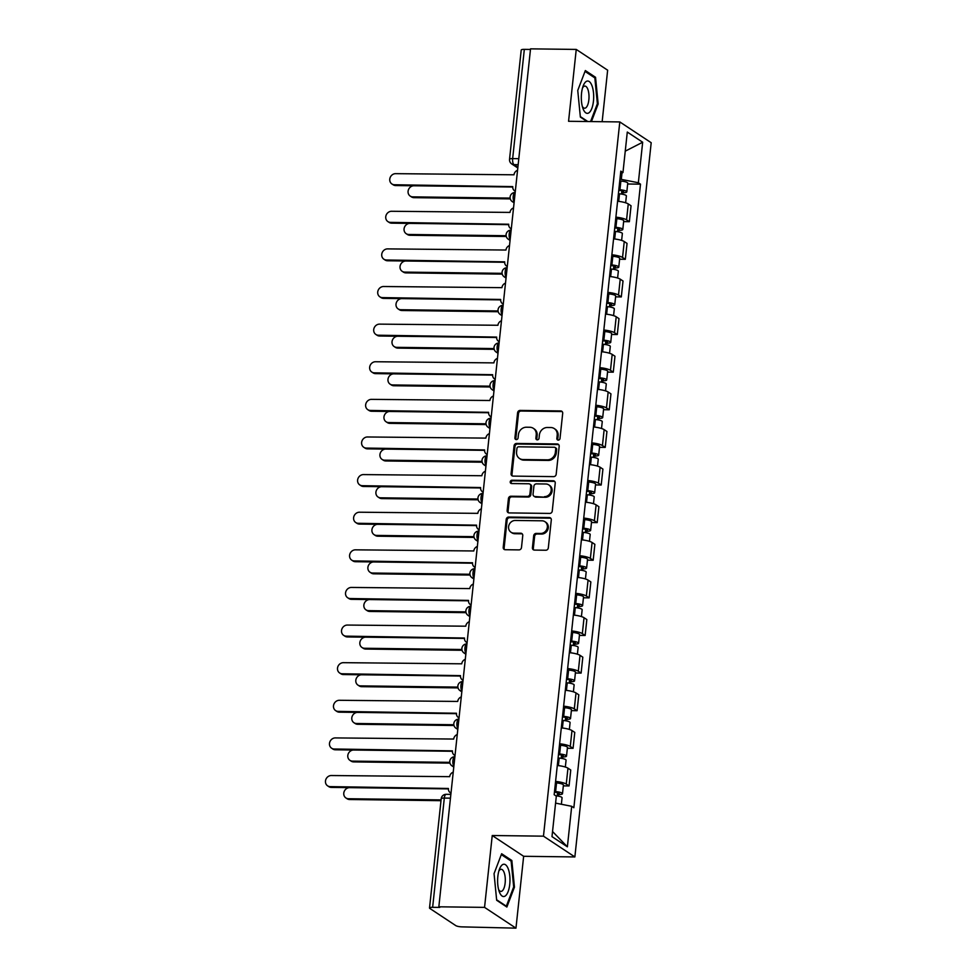<?xml version="1.0" encoding="UTF-8"?>
<svg xmlns="http://www.w3.org/2000/svg" width="977" height="977" viewBox="0 0 977 977"><rect width="100%" height="100%" fill="white"/><g stroke="black" fill="none" stroke-linecap="round" stroke-linejoin="round"><path stroke-width="1.47" d="M558.258 440.126A1.71 1.539 -56.5 0 0 560.004 438.49L562.691 413.344A2.442 2.186 -56.5 0 0 560.7 410.938L520.106 410.425A2.442 2.186 -56.5 0 0 517.602 412.77L514.916 437.916A1.71 1.539 -56.5 0 0 516.308 439.589A1.71 1.539 -56.5 0 0 518.066 437.952L518.421 434.704A7.804 7.01 -56.5 0 1 526.444 427.218L529.827 427.267A7.804 7.01 -56.5 0 1 533.32 428.317A7.804 7.01 -56.5 0 1 536.226 434.924L535.885 438.185A1.71 1.539 -56.5 0 0 537.289 439.858A1.71 1.539 -56.5 0 0 539.035 438.221L539.389 434.96A7.804 7.01 -56.5 0 1 547.413 427.486L550.796 427.523A7.804 7.01 -56.5 0 1 554.289 428.585A7.804 7.01 -56.5 0 1 557.195 435.192L556.853 438.441A1.71 1.539 -56.5 0 0 558.258 440.126M532.416 547.694A2.442 2.186 -56.5 0 0 534.419 550.088L545.813 550.234A2.442 2.186 -56.5 0 0 548.317 547.889L551.297 519.972A2.442 2.186 -56.5 0 0 549.294 517.566L508.712 517.053A2.442 2.186 -56.5 0 0 506.208 519.398L503.216 547.328A2.442 2.186 -56.5 0 0 505.219 549.721L518.97 549.892A2.442 2.186 -56.5 0 0 521.486 547.56L522.756 535.604A2.442 2.186 -56.5 0 0 520.753 533.21L513.939 533.124A6.534 5.862 -56.5 0 1 511.008 532.233A6.534 5.862 -56.5 0 1 508.968 525.076A6.534 5.862 -56.5 0 1 515.294 520.46L542.015 520.802A6.534 5.862 -56.5 0 1 544.934 521.681A6.534 5.862 -56.5 0 1 546.986 528.838A6.534 5.862 -56.5 0 1 540.66 533.454L536.202 533.405A2.442 2.186 -56.5 0 0 533.698 535.738L532.416 547.694L533.332 548.305A2.442 2.186 -56.5 0 0 533.833 549.99M543.468 836.165L492.237 835.518L484.555 907.377L438.844 906.803L530.535 48.85L576.247 49.424L568.565 121.282L619.797 121.93L543.468 836.165L574.867 856.939L651.195 142.715L619.797 121.93M553.678 476.629A2.442 2.186 -56.5 0 0 556.182 474.285L559.174 446.355A2.442 2.186 -56.5 0 0 557.171 443.961L516.577 443.448A2.442 2.186 -56.5 0 0 514.073 445.781L511.081 473.711A2.442 2.186 -56.5 0 0 513.084 476.104L553.678 476.629M555.229 483.163L552.249 511.093A2.442 2.186 -56.5 0 1 549.746 513.426L509.151 512.913A2.442 2.186 -56.5 0 1 507.148 510.519L508.431 498.563A2.442 2.186 -56.5 0 1 510.934 496.231L527.397 496.438A2.442 2.186 -56.5 0 0 529.9 494.093L530.755 486.167A2.442 2.186 -56.5 0 0 528.752 483.774L511.618 483.554A1.71 1.539 -56.5 0 1 510.312 481.453A1.71 1.539 -56.5 0 1 511.972 480.244L553.238 480.769A2.442 2.186 -56.5 0 1 555.229 483.163M484.555 907.377L515.966 928.15L462.206 926.88A4.97 1.099 -173.9 0 1 455.783 925.61L429.88 908.463A4.97 1.099 -173.9 0 1 429.526 907.999L441.201 798.759A4.97 1.099 6.1 0 1 444.315 798.075L432.64 907.315A4.97 1.099 -173.9 0 0 429.526 907.999M602.15 121.71L607.645 70.197L576.247 49.424M515.966 928.15L523.648 856.292L574.867 856.939M438.844 906.803L439.76 907.401L432.64 907.315M518.799 158.677L512.656 158.604A4.97 1.099 6.1 0 0 509.542 159.275L521.217 50.047A4.97 1.099 6.1 0 1 524.331 49.363L512.656 158.604A4.97 1.905 90.7 0 0 513.963 164.637L517.883 167.226M530.462 49.448L524.331 49.363M615.889 217.163A11.443 2.528 6.1 0 1 626.562 219.849L628.26 203.937A11.443 2.528 -173.9 0 0 617.598 201.25M628.26 203.937L631.057 205.781L629.359 221.694L623.631 221.62M626.562 219.849L629.359 221.694M619.613 259.235L625.329 259.308L627.039 243.395L624.242 241.551A11.443 2.528 -173.9 0 0 613.58 238.864M611.871 254.777A11.443 2.528 6.1 0 1 622.544 257.464L625.329 259.308M615.595 296.849L621.311 296.923L623.021 281.01L620.224 279.166A11.443 2.528 -173.9 0 0 609.55 276.479M607.853 292.392A11.443 2.528 6.1 0 1 618.526 295.078L621.311 296.923M611.578 334.464L617.293 334.537L618.991 318.624L616.206 316.78A11.443 2.528 -173.9 0 0 605.532 314.093M603.835 330.018A11.443 2.528 6.1 0 1 614.496 332.693L617.293 334.537M607.547 372.09L613.275 372.164L614.973 356.239L612.188 354.395A11.443 2.528 -173.9 0 0 601.514 351.72M599.817 367.633A11.443 2.528 6.1 0 1 610.478 370.307L613.275 372.164M603.53 409.705L609.257 409.778L610.955 393.865L608.158 392.009A11.443 2.528 -173.9 0 0 597.497 389.334M595.799 405.247A11.443 2.528 6.1 0 1 606.461 407.934L609.257 409.778M599.512 447.319L605.239 447.393L606.937 431.48L604.14 429.636A11.443 2.528 -173.9 0 0 593.479 426.949M591.769 442.862A11.443 2.528 6.1 0 1 602.443 445.549L605.239 447.393M595.494 484.934L601.209 485.007L602.919 469.094L600.122 467.25A11.443 2.528 -173.9 0 0 589.449 464.563M587.751 480.476A11.443 2.528 6.1 0 1 598.425 483.163L601.209 485.007M591.476 522.548L597.191 522.622L598.901 506.709L596.104 504.865A11.443 2.528 -173.9 0 0 585.431 502.178M583.733 518.091A11.443 2.528 6.1 0 1 594.407 520.778L597.191 522.622M587.458 560.163L593.173 560.236L594.871 544.323L592.086 542.479A11.443 2.528 -173.9 0 0 581.413 539.793M579.715 555.718A11.443 2.528 6.1 0 1 590.377 558.392L593.173 560.236M583.428 597.79L589.155 597.863L590.853 581.938L588.069 580.094A11.443 2.528 -173.9 0 0 577.395 577.419M575.697 593.332A11.443 2.528 6.1 0 1 586.359 596.007L589.155 597.863M579.41 635.404L585.138 635.477L586.835 619.565L584.038 617.708A11.443 2.528 -173.9 0 0 573.377 615.034M571.679 630.947A11.443 2.528 6.1 0 1 582.341 633.633L585.138 635.477M575.392 673.019L581.12 673.092L582.817 657.179L580.02 655.335A11.443 2.528 -173.9 0 0 569.359 652.648M567.649 668.561A11.443 2.528 6.1 0 1 578.323 671.248L581.12 673.092M571.374 710.633L577.089 710.706L578.799 694.794L576.003 692.949A11.443 2.528 -173.9 0 0 565.329 690.263M563.631 706.176A11.443 2.528 6.1 0 1 574.305 708.862L577.089 710.706M567.356 748.248L573.072 748.321L574.769 732.408L571.985 730.564A11.443 2.528 -173.9 0 0 561.311 727.877M559.613 743.79A11.443 2.528 6.1 0 1 570.287 746.477L573.072 748.321M563.338 785.874L569.054 785.935L570.751 770.023L567.967 768.178A11.443 2.528 -173.9 0 0 557.293 765.492M555.595 781.417A11.443 2.528 6.1 0 1 566.257 784.091L569.054 785.935M619.931 179.365L621.311 179.377L622.007 172.966M620.554 173.576L622.96 172.563L627.295 132.054L642.671 142.239L638.347 182.748L621.311 179.377M555.571 803.118L571.704 806.306L573.853 807.735L640.497 184.165L638.347 182.748M571.704 806.306L567.381 846.815L551.993 836.642L556.328 796.133L554.167 794.716L620.81 171.146L622.96 172.563M591.427 121.575L598.156 103.941L595.543 77.293L585.345 70.552L577.749 90.446L580.362 117.081L587.067 121.527M492.237 835.518L523.648 856.292M506.868 907.035L514.452 887.14L511.838 860.493L501.641 853.739L494.057 873.633L496.67 900.281L506.868 907.035M627.649 184.006L640.497 184.165M642.671 142.239L625.256 151.154M552.542 831.525L567.381 846.815M597.301 103.928L598.156 103.941M593.894 77.281L595.543 77.293M513.597 887.128L514.452 887.14M510.189 860.468L511.838 860.493M558.014 440.102A1.71 1.539 -56.5 0 1 557.769 439.052L558.111 435.803A7.804 7.01 -56.5 0 0 555.205 429.196L554.289 428.585M533.32 428.317L534.236 428.927A7.804 7.01 -56.5 0 1 537.142 435.534L536.8 438.783A1.71 1.539 -56.5 0 0 537.032 439.833M562.202 411.647A2.442 2.186 -56.5 0 0 561.616 411.549L521.022 411.036A2.442 2.186 -56.5 0 0 518.518 413.369L515.832 438.526A1.71 1.539 -56.5 0 0 516.064 439.565M558.673 444.657A2.442 2.186 -56.5 0 0 558.087 444.572L517.492 444.046A2.442 2.186 -56.5 0 0 514.989 446.391L511.997 474.321A2.442 2.186 -56.5 0 0 512.498 476.019M555.73 448.919A1.71 1.539 -56.5 0 0 554.338 447.246L518.702 446.794A1.71 1.539 -56.5 0 0 516.943 448.431L516.577 451.862A7.804 7.01 -56.5 0 0 519.483 458.469A7.804 7.01 -56.5 0 0 522.988 459.52L547.34 459.837A7.804 7.01 -56.5 0 0 555.363 452.351L555.73 448.919L556.646 449.53A1.71 1.539 -56.5 0 0 556.011 448.077L555.095 447.478M519.483 458.469L520.399 459.068A7.804 7.01 -56.5 0 0 523.904 460.13L522.988 459.52M556.646 449.53L556.279 452.962A7.804 7.01 -56.5 0 1 548.256 460.436L523.904 460.13M529.839 484.103L530.755 484.714A2.442 2.186 -56.5 0 1 531.671 486.778L530.816 494.704A2.442 2.186 -56.5 0 1 528.313 497.037L511.85 496.829A2.442 2.186 -56.5 0 0 509.347 499.174L508.064 511.13A2.442 2.186 -56.5 0 0 508.565 512.815M554.741 481.466A2.442 2.186 -56.5 0 0 554.154 481.368L512.888 480.843A1.71 1.539 -56.5 0 0 511.374 483.53M544.482 496.658A6.534 5.862 -56.5 0 0 550.808 492.029A6.534 5.862 -56.5 0 0 548.756 484.873A6.534 5.862 -56.5 0 0 545.838 483.994L536.422 483.871A2.442 2.186 -56.5 0 0 533.906 486.204L533.063 494.142A2.442 2.186 -56.5 0 0 535.066 496.536L545.398 497.256A6.534 5.862 -56.5 0 0 551.724 492.64A6.534 5.862 -56.5 0 0 549.672 485.484L548.756 484.873M533.967 496.206L534.883 496.805A2.442 2.186 -56.5 0 0 535.982 497.134L535.066 496.536M545.398 497.256L535.982 497.134M544.934 521.681L545.85 522.292A6.534 5.862 -56.5 0 1 547.902 529.449A6.534 5.862 -56.5 0 1 541.576 534.065L537.118 534.004A2.442 2.186 -56.5 0 0 534.614 536.349L533.332 548.305M511.008 532.233L511.924 532.844A6.534 5.862 -56.5 0 0 514.855 533.723L513.939 533.124M522.268 533.906A2.442 2.186 -56.5 0 0 521.669 533.808L514.855 533.723M550.808 518.274A2.442 2.186 -56.5 0 0 550.21 518.176L509.628 517.663A2.442 2.186 -56.5 0 0 507.124 519.996L504.132 547.926A2.442 2.186 -56.5 0 0 504.633 549.624M618.392 193.751L619.503 193.837A6.216 1.368 6.1 0 1 626.379 195.937L625.646 202.789M618.759 190.368L620.297 190.491A2.98 0.659 6.1 0 1 623.607 191.504A2.98 0.659 6.1 0 1 621.738 191.907L621.506 194.069M517.554 170.291A4.97 4.458 -56.5 0 0 514.012 174.798L395.661 173.662A5.715 5.129 -56.5 0 0 391.911 183.981A5.715 5.129 -56.5 0 0 394.476 184.751L395.673 185.545L512.717 187.022L413.979 185.777A5.715 5.129 -56.5 0 0 410.23 196.096A5.715 5.129 -56.5 0 0 412.795 196.865L510.128 198.099M618.832 189.66L619.943 189.746A6.216 1.368 6.1 0 1 626.819 191.846A6.216 1.368 6.1 0 1 622.923 192.701L622.752 194.289M619.76 180.977L620.871 181.063A6.216 1.368 6.1 0 1 627.747 183.163L626.819 191.846M510.287 198.881L413.979 197.659A5.715 5.129 123.5 0 1 411.415 196.878L410.23 196.096M621.861 190.71L621.738 191.907L622.923 192.701M395.673 185.545A5.715 5.129 123.5 0 1 393.108 184.763L391.911 183.981M394.476 184.751L512.754 186.619A4.97 4.458 -56.5 0 0 515.319 191.199M614.374 231.378L615.486 231.464A6.216 1.368 6.1 0 1 622.361 233.564L621.628 240.403M614.741 227.995L616.279 228.105A2.98 0.659 6.1 0 1 619.577 229.119A2.98 0.659 6.1 0 1 617.708 229.522L617.488 231.683M513.536 207.918A4.97 4.458 -56.5 0 0 509.994 212.412L391.643 211.276A5.715 5.129 -56.5 0 0 387.893 221.596A5.715 5.129 -56.5 0 0 390.458 222.377L391.643 223.159L508.699 224.637L409.949 223.391A5.715 5.129 -56.5 0 0 406.212 233.711A5.715 5.129 -56.5 0 0 408.765 234.48L506.098 235.713M614.814 227.275L615.913 227.36A6.216 1.368 6.1 0 1 622.801 229.461A6.216 1.368 6.1 0 1 618.905 230.316L618.734 231.903M615.742 218.592L616.841 218.677A6.216 1.368 6.1 0 1 623.729 220.778L622.801 229.461M506.269 236.495L409.961 235.274A5.715 5.129 123.5 0 1 407.397 234.492L406.212 233.711M617.843 228.325L617.708 229.522L618.905 230.316M610.356 268.993L611.455 269.078A6.216 1.368 6.1 0 1 618.343 271.179L617.611 278.018M610.723 265.61L612.261 265.72A2.98 0.659 6.1 0 1 615.559 266.733A2.98 0.659 6.1 0 1 613.69 267.148L613.458 269.298M509.518 245.532A4.97 4.458 -56.5 0 0 505.976 250.039L387.625 248.891A5.715 5.129 -56.5 0 0 383.876 259.21A5.715 5.129 -56.5 0 0 386.44 259.992L387.625 260.774L504.682 262.263L405.931 261.006A5.715 5.129 -56.5 0 0 402.182 271.325A5.715 5.129 -56.5 0 0 404.747 272.107L502.08 273.34M610.796 264.889L611.895 264.975A6.216 1.368 6.1 0 1 618.771 267.075A6.216 1.368 6.1 0 1 614.887 267.93L614.716 269.518M611.724 256.206L612.823 256.292A6.216 1.368 6.1 0 1 619.699 258.392L618.771 267.075M502.239 274.11L405.943 272.888A5.715 5.129 123.5 0 1 403.379 272.107L402.182 271.325M613.825 265.939L613.69 267.148L614.887 267.93M585.968 81.641A16.157 6.18 90.7 0 0 583.208 85.866A16.157 6.18 90.7 0 0 582.927 108.398A16.157 6.18 90.7 0 0 589.021 112.734A16.157 6.18 90.7 0 0 593.491 92.754A16.157 6.18 90.7 0 0 585.968 81.641M582.292 106.285A11.065 4.226 90.7 0 0 584.637 108.215A11.065 4.226 90.7 0 0 585.821 107.788A11.065 4.226 90.7 0 0 588.984 95.648A11.065 4.226 90.7 0 0 584.918 86.086A11.065 4.226 90.7 0 0 583.733 86.513A11.065 4.226 90.7 0 0 582.524 87.954M585.015 71.406L594.846 77.904L597.374 103.721L590.572 121.563M587.8 121.527L580.314 116.581M502.276 864.84A16.157 6.18 90.7 0 0 499.516 869.054A16.157 6.18 90.7 0 0 499.223 891.598A16.157 6.18 90.7 0 0 505.317 895.921A16.157 6.18 90.7 0 0 509.786 875.954A16.157 6.18 90.7 0 0 502.276 864.84M498.588 889.485A11.065 4.226 90.7 0 0 500.932 891.415A11.065 4.226 90.7 0 0 502.117 890.987A11.065 4.226 90.7 0 0 505.28 878.848A11.065 4.226 90.7 0 0 501.213 869.286A11.065 4.226 90.7 0 0 500.029 869.701A11.065 4.226 90.7 0 0 498.82 871.154M501.311 854.606L511.142 861.103L513.682 886.921L506.33 906.192L496.621 899.768M505.597 906.192L506.33 906.192M391.643 223.159A5.715 5.129 123.5 0 1 389.09 222.377L387.893 221.596M390.458 222.377L508.724 224.234A4.97 4.458 -56.5 0 0 511.301 228.813M387.625 260.774A5.715 5.129 123.5 0 1 385.06 260.004L383.876 259.21M386.44 259.992L504.706 261.848A4.97 4.458 -56.5 0 0 507.283 266.428M606.338 306.607L607.438 306.693A6.216 1.368 6.1 0 1 614.313 308.793L613.58 315.644M606.693 303.224L608.244 303.346A2.98 0.659 6.1 0 1 611.541 304.348A2.98 0.659 6.1 0 1 609.672 304.763L609.44 306.912M505.488 283.147A4.97 4.458 -56.5 0 0 501.946 287.653L383.607 286.517A5.715 5.129 -56.5 0 0 379.858 296.825A5.715 5.129 -56.5 0 0 382.422 297.606L383.607 298.388L500.664 299.878L401.913 298.62A5.715 5.129 -56.5 0 0 398.164 308.94A5.715 5.129 -56.5 0 0 400.729 309.721L498.062 310.955M606.778 302.504L607.877 302.589A6.216 1.368 6.1 0 1 614.753 304.69A6.216 1.368 6.1 0 1 610.869 305.545L610.698 307.132M607.706 293.821L608.805 293.906A6.216 1.368 6.1 0 1 615.681 296.019L614.753 304.69M498.221 311.724L401.913 310.503A5.715 5.129 123.5 0 1 399.361 309.733L398.164 308.94M609.807 303.554L609.672 304.763L610.869 305.545M602.32 344.222L603.42 344.307A6.216 1.368 6.1 0 1 610.295 346.408L609.563 353.259M602.675 340.839L604.226 340.961A2.98 0.659 6.1 0 1 607.523 341.962A2.98 0.659 6.1 0 1 605.655 342.377L605.422 344.539M501.47 320.761A4.97 4.458 -56.5 0 0 497.928 325.268L379.589 324.132A5.715 5.129 -56.5 0 0 375.84 334.439A5.715 5.129 -56.5 0 0 378.392 335.221L379.589 336.015L496.646 337.492L397.895 336.247A5.715 5.129 -56.5 0 0 394.146 346.554A5.715 5.129 -56.5 0 0 396.711 347.336L494.044 348.569M602.748 340.118L603.859 340.204A6.216 1.368 6.1 0 1 610.735 342.304A6.216 1.368 6.1 0 1 606.839 343.159L606.668 344.747M603.676 331.447L604.787 331.533A6.216 1.368 6.1 0 1 611.663 333.633L610.735 342.304M494.203 349.339L397.895 348.117A5.715 5.129 123.5 0 1 395.331 347.348L394.146 346.554M605.777 341.168L605.655 342.377L606.839 343.159M598.29 381.836L599.402 381.922A6.216 1.368 6.1 0 1 606.277 384.022L605.545 390.873M598.657 378.453L600.196 378.575A2.98 0.659 6.1 0 1 603.505 379.589A2.98 0.659 6.1 0 1 601.637 379.992L601.405 382.154M497.452 358.376A4.97 4.458 -56.5 0 0 493.91 362.882L375.559 361.746A5.715 5.129 -56.5 0 0 371.81 372.066A5.715 5.129 -56.5 0 0 374.374 372.835L375.571 373.629L492.616 375.107L393.878 373.861A5.715 5.129 -56.5 0 0 390.128 384.181A5.715 5.129 -56.5 0 0 392.693 384.95L490.027 386.184M598.73 377.745L599.841 377.83A6.216 1.368 6.1 0 1 606.717 379.931A6.216 1.368 6.1 0 1 602.821 380.786L602.65 382.373M599.658 369.062L600.77 369.147A6.216 1.368 6.1 0 1 607.645 371.248L606.717 379.931M490.185 386.953L393.878 385.744A5.715 5.129 123.5 0 1 391.313 384.962L390.128 384.181M601.759 378.783L601.637 379.992L602.821 380.786M383.607 298.388A5.715 5.129 123.5 0 1 381.042 297.619L379.858 296.825M382.422 297.606L500.688 299.463A4.97 4.458 -56.5 0 0 503.253 304.055M379.589 336.015A5.715 5.129 123.5 0 1 377.024 335.233L375.84 334.439M378.392 335.221L496.67 337.077A4.97 4.458 -56.5 0 0 499.235 341.669M375.571 373.629A5.715 5.129 123.5 0 1 373.006 372.848L371.81 372.066M374.374 372.835L492.652 374.704A4.97 4.458 -56.5 0 0 495.217 379.284M594.272 419.451L595.384 419.536A6.216 1.368 6.1 0 1 602.259 421.637L601.527 428.488M594.639 416.068L596.178 416.19A2.98 0.659 6.1 0 1 599.487 417.203A2.98 0.659 6.1 0 1 597.619 417.606L597.387 419.768M493.434 395.99A4.97 4.458 -56.5 0 0 489.892 400.497L371.541 399.361A5.715 5.129 -56.5 0 0 367.792 409.681A5.715 5.129 -56.5 0 0 370.356 410.45L371.553 411.244L488.598 412.721L389.86 411.476A5.715 5.129 -56.5 0 0 386.11 421.795A5.715 5.129 -56.5 0 0 388.663 422.565L486.009 423.798M594.712 415.359L595.823 415.445A6.216 1.368 6.1 0 1 602.699 417.545A6.216 1.368 6.1 0 1 598.803 418.4L598.632 419.988M595.64 406.676L596.752 406.762A6.216 1.368 6.1 0 1 603.627 408.862L602.699 417.545M486.167 424.58L389.86 423.359A5.715 5.129 123.5 0 1 387.295 422.577L386.11 421.795M597.741 416.41L597.619 417.606L598.803 418.4M371.553 411.244A5.715 5.129 123.5 0 1 368.988 410.462L367.792 409.681M370.356 410.45L488.634 412.318A4.97 4.458 -56.5 0 0 491.199 416.898M590.255 457.077L591.354 457.163A6.216 1.368 6.1 0 1 598.242 459.263L597.509 466.102M590.621 453.694L592.16 453.804A2.98 0.659 6.1 0 1 595.457 454.818A2.98 0.659 6.1 0 1 593.589 455.221L593.369 457.383M489.416 433.617A4.97 4.458 -56.5 0 0 485.874 438.111L367.523 436.975A5.715 5.129 -56.5 0 0 363.774 447.295A5.715 5.129 -56.5 0 0 366.338 448.077L367.523 448.858L484.58 450.336L385.83 449.09A5.715 5.129 -56.5 0 0 382.08 459.41A5.715 5.129 -56.5 0 0 384.645 460.179L481.979 461.413M590.694 452.974L591.793 453.059A6.216 1.368 6.1 0 1 598.681 455.16A6.216 1.368 6.1 0 1 594.785 456.015L594.614 457.602M591.622 444.291L592.721 444.376A6.216 1.368 6.1 0 1 599.597 446.477L598.681 455.16M482.137 462.194L385.842 460.973A5.715 5.129 123.5 0 1 383.277 460.191L382.08 459.41M593.723 454.024L593.589 455.221L594.785 456.015M367.523 448.858A5.715 5.129 123.5 0 1 364.971 448.077L363.774 447.295M366.338 448.077L484.604 449.933A4.97 4.458 -56.5 0 0 487.181 454.513M586.237 494.692L587.336 494.777A6.216 1.368 6.1 0 1 594.211 496.878L593.491 503.717M586.591 491.309L588.142 491.419A2.98 0.659 6.1 0 1 591.439 492.432A2.98 0.659 6.1 0 1 589.571 492.848L589.339 494.997M485.398 471.232A4.97 4.458 -56.5 0 0 481.856 475.738L363.505 474.59A5.715 5.129 -56.5 0 0 359.756 484.91A5.715 5.129 -56.5 0 0 362.32 485.691L363.505 486.473L480.562 487.963L381.812 486.705A5.715 5.129 -56.5 0 0 378.062 497.024A5.715 5.129 -56.5 0 0 380.627 497.806L477.961 499.039M586.676 490.588L587.775 490.674A6.216 1.368 6.1 0 1 594.651 492.774A6.216 1.368 6.1 0 1 590.767 493.629L590.596 495.217M587.604 481.905L588.704 481.991A6.216 1.368 6.1 0 1 595.579 484.091L594.651 492.774M478.119 499.809L381.824 498.588A5.715 5.129 123.5 0 1 379.259 497.806L378.062 497.024M589.705 491.639L589.571 492.848L590.767 493.629M363.505 486.473A5.715 5.129 123.5 0 1 360.94 485.703L359.756 484.91M362.32 485.691L480.586 487.547A4.97 4.458 -56.5 0 0 483.163 492.127M582.219 532.306L583.318 532.392A6.216 1.368 6.1 0 1 590.193 534.492L589.461 541.343M582.573 528.923L584.124 529.045A2.98 0.659 6.1 0 1 587.421 530.047A2.98 0.659 6.1 0 1 585.553 530.462L585.321 532.612M481.368 508.846A4.97 4.458 -56.5 0 0 477.826 513.352L359.487 512.217A5.715 5.129 -56.5 0 0 355.738 522.524A5.715 5.129 -56.5 0 0 358.303 523.306L359.487 524.087L476.544 525.577L377.794 524.331A5.715 5.129 -56.5 0 0 374.044 534.639A5.715 5.129 -56.5 0 0 376.609 535.42L473.943 536.654M582.658 528.203L583.757 528.288A6.216 1.368 6.1 0 1 590.633 530.389A6.216 1.368 6.1 0 1 586.75 531.244L586.579 532.831M583.587 519.52L584.686 519.605A6.216 1.368 6.1 0 1 591.561 521.718L590.633 530.389M474.101 537.423L377.794 536.202A5.715 5.129 123.5 0 1 375.241 535.433L374.044 534.639M585.687 529.253L585.553 530.462L586.75 531.244M359.487 524.087A5.715 5.129 123.5 0 1 356.923 523.318L355.738 522.524M358.303 523.306L476.568 525.162A4.97 4.458 -56.5 0 0 479.133 529.754M578.201 569.921L579.3 570.006A6.216 1.368 6.1 0 1 586.176 572.107L585.443 578.958M578.555 566.538L580.106 566.66A2.98 0.659 6.1 0 1 583.403 567.661A2.98 0.659 6.1 0 1 581.535 568.077L581.303 570.238M477.35 546.461A4.97 4.458 -56.5 0 0 473.808 550.967L355.457 549.831A5.715 5.129 -56.5 0 0 351.72 560.139A5.715 5.129 -56.5 0 0 354.272 560.92L355.469 561.714L472.526 563.192L373.776 561.946A5.715 5.129 -56.5 0 0 370.027 572.253A5.715 5.129 -56.5 0 0 372.591 573.035L469.925 574.268M578.628 565.817L579.74 565.903A6.216 1.368 6.1 0 1 586.615 568.003A6.216 1.368 6.1 0 1 582.719 568.858L582.548 570.446M579.556 557.146L580.668 557.232A6.216 1.368 6.1 0 1 587.543 559.332L586.615 568.003M470.084 575.038L373.776 573.817A5.715 5.129 123.5 0 1 371.211 573.047L370.027 572.253M581.657 566.868L581.535 568.077L582.719 568.858M355.469 561.714A5.715 5.129 123.5 0 1 352.905 560.932L351.72 560.139M354.272 560.92L472.55 562.776A4.97 4.458 -56.5 0 0 475.115 567.368M574.171 607.535L575.282 607.621A6.216 1.368 6.1 0 1 582.158 609.721L581.425 616.572M574.537 604.152L576.076 604.274A2.98 0.659 6.1 0 1 579.385 605.288A2.98 0.659 6.1 0 1 577.517 605.691L577.285 607.853M473.332 584.075A4.97 4.458 -56.5 0 0 469.79 588.581L351.439 587.446A5.715 5.129 -56.5 0 0 347.69 597.765A5.715 5.129 -56.5 0 0 350.255 598.535L351.451 599.328L468.496 600.806L369.758 599.56A5.715 5.129 -56.5 0 0 366.009 609.88A5.715 5.129 -56.5 0 0 368.573 610.649L465.907 611.883M574.61 603.444L575.722 603.53A6.216 1.368 6.1 0 1 582.597 605.63A6.216 1.368 6.1 0 1 578.702 606.485L578.531 608.073M575.538 594.761L576.65 594.846A6.216 1.368 6.1 0 1 583.525 596.947L582.597 605.63M466.066 612.652L369.758 611.443A5.715 5.129 123.5 0 1 367.193 610.662L366.009 609.88M577.639 604.482L577.517 605.691L578.702 606.485M351.451 599.328A5.715 5.129 123.5 0 1 348.887 598.547L347.69 597.765M350.255 598.535L468.533 600.403A4.97 4.458 -56.5 0 0 471.097 604.983M570.153 645.15L571.264 645.235A6.216 1.368 6.1 0 1 578.14 647.336L577.407 654.187M570.519 641.767L572.058 641.889A2.98 0.659 6.1 0 1 575.355 642.903A2.98 0.659 6.1 0 1 573.499 643.306L573.267 645.467M469.314 621.69A4.97 4.458 -56.5 0 0 465.773 626.196L347.421 625.06A5.715 5.129 -56.5 0 0 343.672 635.38A5.715 5.129 -56.5 0 0 346.237 636.149L347.433 636.943L464.478 638.421L365.728 637.175A5.715 5.129 -56.5 0 0 361.991 647.495A5.715 5.129 -56.5 0 0 364.543 648.264L461.877 649.497M570.592 641.059L571.692 641.144A6.216 1.368 6.1 0 1 578.579 643.245A6.216 1.368 6.1 0 1 574.684 644.099L574.513 645.687M571.521 632.375L572.62 632.461A6.216 1.368 6.1 0 1 579.508 634.562L578.579 643.245M462.048 650.279L365.74 649.058A5.715 5.129 123.5 0 1 363.175 648.276L361.991 647.495M573.621 642.109L573.499 643.306L574.684 644.099M347.433 636.943A5.715 5.129 123.5 0 1 344.869 636.161L343.672 635.38M346.237 636.149L464.502 638.018A4.97 4.458 -56.5 0 0 467.079 642.597M566.135 682.776L567.234 682.862A6.216 1.368 6.1 0 1 574.122 684.962L573.389 691.801M566.501 679.394L568.04 679.503A2.98 0.659 6.1 0 1 571.337 680.517A2.98 0.659 6.1 0 1 569.469 680.92L569.237 683.082M465.296 659.316A4.97 4.458 -56.5 0 0 461.755 663.81L343.403 662.675A5.715 5.129 -56.5 0 0 339.654 672.994A5.715 5.129 -56.5 0 0 342.219 673.776L343.403 674.557L460.46 676.035L361.71 674.789A5.715 5.129 -56.5 0 0 357.961 685.109A5.715 5.129 -56.5 0 0 360.525 685.878L457.859 687.112M566.575 678.673L567.674 678.759A6.216 1.368 6.1 0 1 574.549 680.859A6.216 1.368 6.1 0 1 570.666 681.714L570.495 683.302M567.503 669.99L568.602 670.075A6.216 1.368 6.1 0 1 575.477 672.176L574.549 680.859M458.018 687.893L361.722 686.672A5.715 5.129 123.5 0 1 359.157 685.891L357.961 685.109M569.603 679.723L569.469 680.92L570.666 681.714M343.403 674.557A5.715 5.129 123.5 0 1 340.851 673.776L339.654 672.994M342.219 673.776L460.485 675.632A4.97 4.458 -56.5 0 0 463.061 680.212M562.117 720.391L563.216 720.476A6.216 1.368 6.1 0 1 570.092 722.577L569.371 729.416M562.471 717.008L564.022 717.118A2.98 0.659 6.1 0 1 567.319 718.132A2.98 0.659 6.1 0 1 565.451 718.547L565.219 720.696M461.266 696.931A4.97 4.458 -56.5 0 0 457.737 701.437L339.385 700.289A5.715 5.129 -56.5 0 0 335.636 710.609A5.715 5.129 -56.5 0 0 338.201 711.39L339.385 712.172L456.442 713.662L357.692 712.404A5.715 5.129 -56.5 0 0 353.943 722.724A5.715 5.129 -56.5 0 0 356.507 723.505L453.841 724.739M562.557 716.288L563.656 716.373A6.216 1.368 6.1 0 1 570.531 718.474A6.216 1.368 6.1 0 1 566.648 719.328L566.477 720.916M563.485 707.604L564.584 707.69A6.216 1.368 6.1 0 1 571.46 709.791L570.531 718.474M454 725.508L357.704 724.287A5.715 5.129 123.5 0 1 355.139 723.505L353.943 722.724M565.585 717.338L565.451 718.547L566.648 719.328M339.385 712.172A5.715 5.129 123.5 0 1 336.821 711.403L335.636 710.609M338.201 711.39L456.467 713.247A4.97 4.458 -56.5 0 0 459.043 717.826M558.099 758.005L559.198 758.091A6.216 1.368 6.1 0 1 566.074 760.191L565.341 767.043M558.453 754.623L560.004 754.745A2.98 0.659 6.1 0 1 563.302 755.746A2.98 0.659 6.1 0 1 561.433 756.161L561.201 758.311M457.248 734.545A4.97 4.458 -56.5 0 0 453.707 739.052L335.367 737.916A5.715 5.129 -56.5 0 0 331.618 748.223A5.715 5.129 -56.5 0 0 334.183 749.005L335.367 749.786L452.424 751.276L353.674 750.031A5.715 5.129 -56.5 0 0 349.925 760.338A5.715 5.129 -56.5 0 0 352.489 761.12L449.823 762.353M558.539 753.902L559.638 753.988A6.216 1.368 6.1 0 1 566.513 756.088A6.216 1.368 6.1 0 1 562.618 756.943L562.459 758.531M559.455 745.219L560.566 745.304A6.216 1.368 6.1 0 1 567.442 747.417L566.513 756.088M449.982 763.122L353.674 761.901A5.715 5.129 123.5 0 1 351.122 761.132L349.925 760.338M561.567 754.952L561.433 756.161L562.618 756.943M335.367 749.786A5.715 5.129 123.5 0 1 332.803 749.017L331.618 748.223M334.183 749.005L452.449 750.861A4.97 4.458 -56.5 0 0 455.013 755.453M555.754 795.754A6.216 1.368 6.1 0 1 562.056 797.806L561.372 804.266M554.435 792.237L555.974 792.359A2.98 0.659 6.1 0 1 559.284 793.361A2.98 0.659 6.1 0 1 557.415 793.776L557.183 795.937M453.23 772.16A4.97 4.458 -56.5 0 0 449.689 776.666L331.337 775.53A5.715 5.129 -56.5 0 0 327.6 785.838A5.715 5.129 -56.5 0 0 330.153 786.619L331.35 787.413L448.406 788.891L349.656 787.645A5.715 5.129 -56.5 0 0 345.907 797.953A5.715 5.129 -56.5 0 0 348.471 798.734L441.079 799.907M554.509 791.517L555.62 791.602A6.216 1.368 6.1 0 1 562.496 793.703A6.216 1.368 6.1 0 1 558.6 794.557L558.429 796.145M555.437 782.846L556.548 782.931A6.216 1.368 6.1 0 1 563.424 785.032L562.496 793.703M440.993 800.676L349.656 799.516A5.715 5.129 123.5 0 1 347.091 798.746L345.907 797.953M557.537 792.567L557.415 793.776L558.6 794.557M331.35 787.413A5.715 5.129 123.5 0 1 328.785 786.632L327.6 785.838M330.153 786.619L448.431 788.476A4.97 4.458 -56.5 0 0 450.995 793.068M518.152 164.686L513.963 164.637A4.97 4.458 -56.5 0 1 511.74 163.953L517.798 167.971M570.287 746.477L571.985 730.564M574.305 708.862L576.003 692.949M578.323 671.248L580.02 655.335M582.341 633.633L584.038 617.708M586.359 596.007L588.069 580.094M590.377 558.392L592.086 542.479M594.407 520.778L596.104 504.865M598.425 483.163L600.122 467.25M602.443 445.549L604.14 429.636M606.461 407.934L608.158 392.009M610.478 370.307L612.188 354.395M614.496 332.693L616.206 316.78M618.526 295.078L620.224 279.166M622.544 257.464L624.242 241.551M566.257 784.091L567.967 768.178M515.184 192.518L515.123 192.518A4.97 1.905 90.7 0 0 513.218 196.34A4.97 1.905 90.7 0 0 514.171 201.946M514.134 202.288A4.97 4.458 123.5 0 1 512.314 201.628L514.073 202.801M511.154 230.132L511.105 230.132A4.97 1.905 90.7 0 0 509.2 233.967A4.97 1.905 90.7 0 0 510.153 239.56M507.136 267.747L507.075 267.747A4.97 1.905 90.7 0 0 505.182 271.582A4.97 1.905 90.7 0 0 506.135 277.175M503.118 305.361L503.057 305.361A4.97 1.905 90.7 0 0 501.164 309.196A4.97 1.905 90.7 0 0 502.105 314.802M499.1 342.976L499.039 342.976A4.97 1.905 90.7 0 0 497.134 346.811A4.97 1.905 90.7 0 0 498.087 352.416M495.083 380.59L495.021 380.59A4.97 1.905 90.7 0 0 493.116 384.425A4.97 1.905 90.7 0 0 494.069 390.031M491.052 418.217L491.004 418.217A4.97 1.905 90.7 0 0 489.098 422.04A4.97 1.905 90.7 0 0 490.051 427.645M487.034 455.832L486.986 455.832A4.97 1.905 90.7 0 0 485.08 459.666A4.97 1.905 90.7 0 0 486.033 465.26M483.017 493.446L482.956 493.446A4.97 1.905 90.7 0 0 481.063 497.281A4.97 1.905 90.7 0 0 482.015 502.874M478.999 531.061L478.938 531.061A4.97 1.905 90.7 0 0 477.032 534.895A4.97 1.905 90.7 0 0 477.985 540.501M474.981 568.675L474.92 568.675A4.97 1.905 90.7 0 0 473.015 572.51A4.97 1.905 90.7 0 0 473.967 578.115M470.963 606.29L470.902 606.29A4.97 1.905 90.7 0 0 468.997 610.124A4.97 1.905 90.7 0 0 469.949 615.73M466.933 643.916L466.884 643.916A4.97 1.905 90.7 0 0 464.979 647.739A4.97 1.905 90.7 0 0 465.931 653.344M462.915 681.531L462.854 681.531A4.97 1.905 90.7 0 0 460.961 685.365A4.97 1.905 90.7 0 0 461.913 690.959M458.897 719.145L458.836 719.145A4.97 1.905 90.7 0 0 456.943 722.98A4.97 1.905 90.7 0 0 457.895 728.573M454.879 756.76L454.818 756.76A4.97 1.905 90.7 0 0 452.913 760.594A4.97 1.905 90.7 0 0 453.865 766.2M510.116 239.902A4.97 4.458 123.5 0 1 508.296 239.243L510.055 240.415M506.098 277.517A4.97 4.458 123.5 0 1 504.279 276.87L506.037 278.03M502.068 315.131A4.97 4.458 123.5 0 1 500.248 314.484L502.019 315.644M498.05 352.746A4.97 4.458 123.5 0 1 496.231 352.099L498.001 353.271M494.032 390.36A4.97 4.458 123.5 0 1 492.213 389.713L493.983 390.885M490.014 427.987A4.97 4.458 123.5 0 1 488.195 427.328L489.953 428.5M485.996 465.602A4.97 4.458 123.5 0 1 484.177 464.942L485.935 466.114M481.979 503.216A4.97 4.458 123.5 0 1 480.159 502.569L481.917 503.729M477.948 540.831A4.97 4.458 123.5 0 1 476.129 540.183L477.9 541.343M473.93 578.445A4.97 4.458 123.5 0 1 472.111 577.798L473.882 578.97M469.913 616.06A4.97 4.458 123.5 0 1 468.093 615.412L469.864 616.585M465.895 653.686A4.97 4.458 123.5 0 1 464.075 653.027L465.834 654.199M461.877 691.301A4.97 4.458 123.5 0 1 460.057 690.641L461.816 691.814M457.859 728.915A4.97 4.458 123.5 0 1 456.039 728.268L457.798 729.428M453.829 766.53A4.97 4.458 123.5 0 1 452.009 765.883L453.78 767.043M450.458 798.16L444.315 798.075A4.97 1.905 90.7 0 1 446.208 794.313A4.97 4.97 0 0 0 441.201 798.759M558.111 435.803L557.195 435.192M536.8 438.783L535.885 438.185M537.142 435.534L536.226 434.924M515.832 438.526L514.916 437.916M518.518 413.369L517.602 412.77M521.022 411.036L520.106 410.425M561.616 411.549L560.7 410.938M557.769 439.052L556.853 438.441M511.997 474.321L511.081 473.711M514.989 446.391L514.073 445.781M517.492 444.046L516.577 443.448M558.087 444.572L557.171 443.961M548.256 460.436L547.34 459.837M556.279 452.962L555.363 452.351M508.064 511.13L507.148 510.519M509.347 499.174L508.431 498.563M511.85 496.829L510.934 496.231M528.313 497.037L527.397 496.438M530.816 494.704L529.9 494.093M531.671 486.778L530.755 486.167M512.888 480.843L511.972 480.244M554.154 481.368L553.238 480.769M534.614 536.349L533.698 535.738M537.118 534.004L536.202 533.405M541.576 534.065L540.66 533.454M521.669 533.808L520.753 533.21M504.132 547.926L503.216 547.328M507.124 519.996L506.208 519.398M509.628 517.663L508.712 517.053M550.21 518.176L549.294 517.566M619.503 193.837L618.697 201.372M620.871 181.063L619.943 189.746M413.979 197.659L412.795 196.865M615.486 231.464L614.68 238.986M616.841 218.677L615.913 227.36M409.961 235.274L408.765 234.48M611.455 269.078L610.649 276.601M612.823 256.292L611.895 264.975M405.943 272.888L404.747 272.107M607.438 306.693L606.632 314.215M608.805 293.906L607.877 302.589M401.913 310.503L400.729 309.721M603.42 344.307L602.614 351.83M604.787 331.533L603.859 340.204M397.895 348.117L396.711 347.336M599.402 381.922L598.596 389.457M600.77 369.147L599.841 377.83M393.878 385.744L392.693 384.95M595.384 419.536L594.578 427.071M596.752 406.762L595.823 415.445M389.86 423.359L388.663 422.565M591.354 457.163L590.56 464.686M592.721 444.376L591.793 453.059M385.842 460.973L384.645 460.179M587.336 494.777L586.53 502.3M588.704 481.991L587.775 490.674M381.824 498.588L380.627 497.806M583.318 532.392L582.512 539.915M584.686 519.605L583.757 528.288M377.794 536.202L376.609 535.42M579.3 570.006L578.494 577.529M580.668 557.232L579.74 565.903M373.776 573.817L372.591 573.035M575.282 607.621L574.476 615.156M576.65 594.846L575.722 603.53M369.758 611.443L368.573 610.649M571.264 645.235L570.458 652.77M572.62 632.461L571.692 641.144M365.74 649.058L364.543 648.264M567.234 682.862L566.44 690.385M568.602 670.075L567.674 678.759M361.722 686.672L360.525 685.878M563.216 720.476L562.41 727.999M564.584 707.69L563.656 716.373M357.704 724.287L356.507 723.505M559.198 758.091L558.392 765.614M560.566 745.304L559.638 753.988M353.674 761.901L352.489 761.12M556.548 782.931L555.62 791.602M349.656 799.516L348.471 798.734M515.123 192.518A4.97 4.97 0 0 0 512.314 201.628M511.105 230.132A4.97 4.97 0 0 0 508.296 239.243M507.075 267.747A4.97 4.97 0 0 0 504.279 276.87M503.057 305.361A4.97 4.97 0 0 0 500.248 314.484M499.039 342.976A4.97 4.97 0 0 0 496.231 352.099M495.021 380.59A4.97 4.97 0 0 0 492.213 389.713M491.004 418.217A4.97 4.97 0 0 0 488.195 427.328M486.986 455.832A4.97 4.97 0 0 0 484.177 464.942M482.956 493.446A4.97 4.97 0 0 0 480.159 502.569M478.938 531.061A4.97 4.97 0 0 0 476.129 540.183M474.92 568.675A4.97 4.97 0 0 0 472.111 577.798M470.902 606.29A4.97 4.97 0 0 0 468.093 615.412M466.884 643.916A4.97 4.97 0 0 0 464.075 653.027M462.854 681.531A4.97 4.97 0 0 0 460.057 690.641M458.836 719.145A4.97 4.97 0 0 0 456.039 728.268M454.818 756.76A4.97 4.97 0 0 0 452.009 765.883M450.861 794.374L446.208 794.313M509.542 159.275A4.97 4.97 0 0 0 511.74 163.953M514.598 190.82L515.306 191.297M510.58 228.435L511.289 228.911M506.562 266.049L507.271 266.526M502.544 303.676L503.253 304.14M498.514 341.291L499.235 341.755M494.496 378.905L495.205 379.369M490.478 416.52L491.187 416.996M486.461 454.134L487.169 454.61M482.443 491.749L483.151 492.225M478.425 529.375L479.133 529.839M474.395 566.99L475.103 567.454M470.377 604.604L471.085 605.068M466.359 642.219L467.067 642.695M462.341 679.833L463.049 680.31M458.323 717.448L459.031 717.924M454.305 755.074L455.013 755.539M450.275 792.689L450.983 793.153"/></g></svg>

